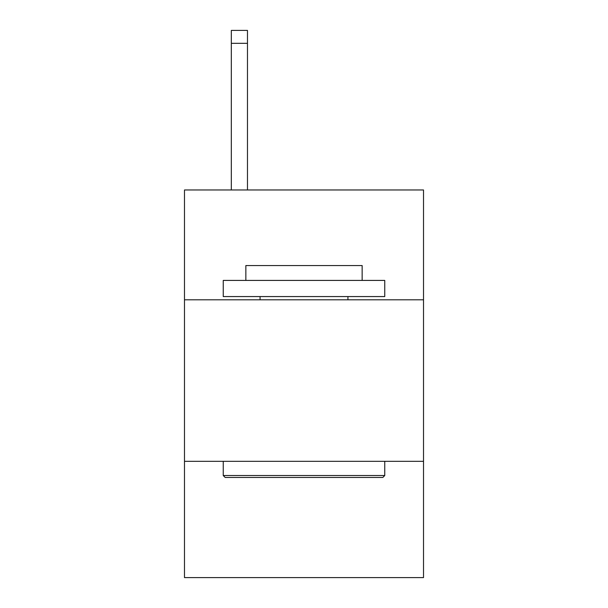 <?xml version="1.0" encoding="UTF-8"?>
<svg xmlns="http://www.w3.org/2000/svg" width="608" height="608" viewBox="0 0 608 608"><rect width="100%" height="100%" fill="white"/><g stroke="black" fill="none" stroke-linecap="round" stroke-linejoin="round"><path stroke-width="0.91" d="M423.518 299.797L423.518 189.97L184.482 189.97L184.482 299.797L423.518 299.797L423.518 577.6L184.482 577.6L184.482 299.797M423.518 461.312L184.482 461.312M225.18 477.462L223.242 475.524L384.758 475.524L382.82 477.462L225.18 477.462M384.758 280.417L384.758 296.567L223.242 296.567L223.242 280.417L384.758 280.417M245.852 280.417L245.852 265.559L362.148 265.559L362.148 280.417M384.758 461.312L384.758 475.524M223.242 461.312L223.242 475.524M347.928 296.567L347.928 299.797M260.072 296.567L260.072 299.797M247.471 189.97L247.471 43.32L231.321 43.32L231.321 30.4L247.471 30.4L247.471 43.32M231.321 189.97L231.321 43.32"/></g></svg>
